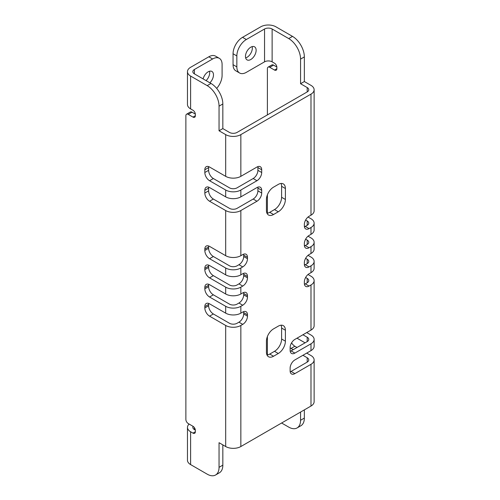 <?xml version="1.0" encoding="UTF-8"?>
<svg xmlns="http://www.w3.org/2000/svg" width="500" height="500" viewBox="0 0 500 500"><rect width="100%" height="100%" fill="white"/><g stroke="black" fill="none" stroke-linecap="round" stroke-linejoin="round"><path stroke-width="0.75" d="M305.625 277.494L307.194 278.4A5.362 3.094 180 0 1 308.762 280.587A5.362 3.094 180 0 1 307.194 282.781L305.3 283.875L309.088 286.062A6.7 3.869 -60 0 1 305.738 286.394A6.7 3.869 -60 0 1 304.35 283.325L304.35 281.956A6.7 3.869 -60 0 1 309.088 273.75L310.988 272.656A10.725 6.194 180 0 0 314.125 268.275L314.125 261.438A10.725 6.194 180 0 1 310.988 265.812L309.088 266.906A6.7 3.869 -60 0 1 305.738 267.238A6.7 3.869 -60 0 1 304.35 264.175L304.35 262.806A6.7 3.869 -60 0 1 309.088 254.594L310.988 253.5A10.725 6.194 180 0 0 314.125 249.125L314.125 242.281A10.725 6.194 180 0 1 310.988 246.663L309.088 247.756A6.7 3.869 -60 0 1 305.738 248.088A6.7 3.869 -60 0 1 304.35 245.019L304.35 243.65A6.7 3.869 -60 0 1 309.088 235.444L310.988 234.35A10.725 6.194 180 0 0 314.125 229.969L314.125 223.131A10.725 6.194 180 0 1 310.988 227.506L309.088 228.6A6.7 3.869 -60 0 1 305.738 228.938A6.7 3.869 -60 0 1 304.35 225.869L304.35 224.5A6.7 3.869 -60 0 1 309.088 216.287L310.988 215.194A10.725 6.194 180 0 0 314.125 210.819L314.125 89.744A10.725 6.194 180 0 1 310.988 94.119L240.85 134.619A10.725 6.194 0 0 1 225.681 134.619L219.05 130.787L219.05 106.163A16.756 9.675 -120 0 0 207.2 85.638L190.613 76.062A10.725 6.194 180 0 1 187.469 71.688A10.725 6.194 180 0 1 190.613 67.306L208.825 56.794A13.406 7.738 -60 0 1 215.531 56.125L219.319 58.319A13.406 7.738 120 0 0 212.619 58.981L208.825 56.794M304.431 284.281A6.7 3.869 120 0 0 305.3 283.875M305.625 258.337L307.194 259.25A5.362 3.094 180 0 1 308.762 261.438A5.362 3.094 180 0 1 307.194 263.625L305.3 264.719L309.088 266.906M304.431 265.125A6.7 3.869 120 0 0 305.3 264.719M305.625 239.188L307.194 240.094A5.362 3.094 180 0 1 308.762 242.281A5.362 3.094 180 0 1 307.194 244.475L305.3 245.569L309.088 247.756M304.431 245.975A6.7 3.869 120 0 0 305.3 245.569M305.625 220.031L307.194 220.944A5.362 3.094 180 0 1 308.762 223.131A5.362 3.094 180 0 1 307.194 225.319L305.3 226.412L309.088 228.6M304.431 226.825A6.7 3.869 120 0 0 305.3 226.412M233.056 64.688L236.85 66.881A13.406 7.738 120 0 0 239.625 73.012L235.837 70.825A13.406 7.738 -60 0 1 233.056 64.688L233.056 53.744A13.406 7.738 -60 0 1 242.537 37.331L260.75 26.812A10.725 6.194 180 0 1 275.919 26.812L292.506 36.388A16.756 9.675 60 0 1 304.35 56.913L300.562 59.1L300.562 83.725L307.194 87.556A5.362 3.094 180 0 1 308.762 89.744A5.362 3.094 180 0 1 307.194 91.931L237.056 132.425A5.362 3.094 0 0 1 229.475 132.425L222.838 128.594L222.838 103.969A16.756 9.675 60 0 0 210.994 83.45L194.406 73.875A5.362 3.094 180 0 1 192.831 71.688A5.362 3.094 180 0 1 194.406 69.494L212.619 58.981M208.7 166.631A6.7 3.869 -120 0 0 208.619 167.587L208.619 170.325A6.7 3.869 -120 0 0 213.363 178.531L229.475 187.831A5.362 3.094 0 0 0 237.056 187.831L253.169 178.531A6.7 3.869 120 0 0 257.906 170.325L257.906 167.587A6.7 3.869 120 0 0 257.825 166.631M208.7 187.15A6.7 3.869 -120 0 0 208.619 188.106L208.619 190.844A6.7 3.869 -120 0 0 213.363 199.05L229.475 208.356A5.362 3.094 0 0 0 237.056 208.356L253.169 199.05A6.7 3.869 120 0 0 257.906 190.844L257.906 188.106A6.7 3.869 120 0 0 257.825 187.15M208.7 245.981A6.7 3.869 -120 0 0 208.619 246.938L208.619 248.3A6.7 3.869 -120 0 0 213.363 256.512L229.475 265.812A5.362 3.094 0 0 0 237.056 265.812L238.95 264.719A6.7 3.869 120 0 0 243.688 256.512L243.688 255.144A6.7 3.869 120 0 0 243.612 254.188M208.7 265.131A6.7 3.869 -120 0 0 208.619 266.087L208.619 267.456A6.7 3.869 -120 0 0 213.363 275.663L229.475 284.969A5.362 3.094 0 0 0 237.056 284.969L238.95 283.875A6.7 3.869 120 0 0 243.688 275.663L243.688 274.294A6.7 3.869 120 0 0 243.612 273.337M208.7 284.288A6.7 3.869 -120 0 0 208.619 285.238L208.619 286.606A6.7 3.869 -120 0 0 213.363 294.819L229.475 304.119A5.362 3.094 0 0 0 237.056 304.119L238.95 303.025A6.7 3.869 120 0 0 243.688 294.819L243.688 293.45A6.7 3.869 120 0 0 243.612 292.494M208.7 303.438A6.7 3.869 -120 0 0 208.619 304.394L208.619 305.763A6.7 3.869 -120 0 0 213.363 313.969L229.475 323.275A5.362 3.094 0 0 0 237.056 323.275L238.95 322.175A6.7 3.869 120 0 0 243.688 313.969L243.688 312.6A6.7 3.869 120 0 0 243.612 311.644M302.931 355.288L307.194 357.75A5.362 3.094 180 0 1 308.762 359.938A5.362 3.094 180 0 1 307.194 362.125L291.081 371.431L294.875 373.619A6.7 3.869 -60 0 1 291.519 373.95A6.7 3.869 -60 0 1 290.131 370.881L290.131 368.144A6.7 3.869 -60 0 1 294.875 359.938L310.988 350.631A10.725 6.194 180 0 0 314.125 346.256L314.125 339.419A10.725 6.194 180 0 1 310.988 343.794L294.875 353.094A6.7 3.869 -60 0 1 291.519 353.431A6.7 3.869 -60 0 1 290.131 350.363L290.131 347.625A6.7 3.869 -60 0 1 294.875 339.419L310.988 330.112A10.725 6.194 180 0 0 314.125 325.737L314.125 280.587A10.725 6.194 180 0 1 310.988 284.969L309.088 286.062M290.212 371.838A6.7 3.869 120 0 0 291.081 371.431M302.931 334.762L307.194 337.225A5.362 3.094 180 0 1 308.762 339.419A5.362 3.094 180 0 1 307.194 341.606L291.081 350.906L294.875 353.094M290.212 351.319A6.7 3.869 120 0 0 291.081 350.906M266.994 213.275A10.056 5.806 120 0 0 269.756 212.325L274.494 209.587A10.056 5.806 120 0 0 281.606 197.275L281.606 186.331A10.056 5.806 120 0 0 281.044 183.463M266.994 355.006A10.056 5.806 120 0 0 269.756 354.056L274.494 351.319A10.056 5.806 120 0 0 281.606 339.006L281.606 328.062A10.056 5.806 120 0 0 281.044 325.194M306.719 332.575L310.988 335.037A10.725 6.194 180 0 1 314.125 339.419M306.719 353.094L310.988 355.556A10.725 6.194 180 0 1 314.125 359.938A10.725 6.194 180 0 1 310.988 364.312L294.875 373.619M314.125 359.938L314.125 401.662A10.725 6.194 180 0 1 310.988 406.044L240.85 446.538L240.85 325.462L242.744 324.369A6.7 3.869 -60 0 0 247.481 316.156L247.481 314.788A6.7 3.869 -60 0 0 246.094 311.725A6.7 3.869 -60 0 0 242.744 312.056L240.85 313.15L240.85 306.306L242.744 305.212A6.7 3.869 -60 0 0 247.481 297.006L247.481 295.637A6.7 3.869 -60 0 0 246.094 292.569A6.7 3.869 -60 0 0 242.744 292.9L240.85 293.994L240.85 287.156L242.744 286.062A6.7 3.869 -60 0 0 247.481 277.85L247.481 276.488A6.7 3.869 -60 0 0 246.094 273.419A6.7 3.869 -60 0 0 242.744 273.75L240.85 274.844L240.85 268L242.744 266.906A6.7 3.869 -60 0 0 247.481 258.7L247.481 257.331A6.7 3.869 -60 0 0 246.094 254.262A6.7 3.869 -60 0 0 242.744 254.594L240.85 255.688L240.85 210.544L256.962 201.244A6.7 3.869 -60 0 0 261.7 193.031L261.7 190.294A6.7 3.869 -60 0 0 260.312 187.231A6.7 3.869 -60 0 0 256.962 187.562L240.85 196.863L240.85 190.025L256.962 180.719A6.7 3.869 -60 0 0 261.7 172.512L261.7 169.775A6.7 3.869 -60 0 0 260.312 166.706A6.7 3.869 -60 0 0 256.962 167.037L240.85 176.344L240.85 134.619M189.137 424.069A10.725 6.194 0 0 0 187.469 427.381L187.469 460.219A10.725 6.194 0 0 0 190.613 464.594L207.2 474.169A16.756 9.675 -120 0 0 215.575 475A16.756 9.675 -120 0 0 219.05 467.331L219.05 442.706L225.681 446.538A10.725 6.194 0 0 0 240.85 446.538M186.569 114.2L190.356 112.013A3.35 1.938 60 0 1 192.031 112.181L188.244 114.369A3.35 1.938 -120 0 0 186.569 114.2A3.35 1.938 -120 0 0 185.875 115.738L185.875 419.45A3.35 1.938 -120 0 0 188.244 423.55L192.981 426.287A3.35 1.938 60 0 1 195.35 430.394L195.35 431.763A3.35 1.938 60 0 1 194.656 433.294A3.35 1.938 60 0 1 192.981 433.131L190.613 431.763A10.725 6.194 0 0 1 187.469 427.381M193.125 426.375A5.362 3.094 0 0 0 192.831 427.381A5.362 3.094 0 0 0 194.406 429.569L195.338 430.112M219.05 467.331L222.838 465.144A16.756 9.675 60 0 1 219.369 472.812L215.575 475M222.838 465.144L222.838 444.894M195.338 114.087L192.031 112.181M192.981 117.106L195.35 115.738A3.35 1.938 60 0 1 194.656 117.269A3.35 1.938 60 0 1 192.981 117.106L188.244 114.369M195.35 115.738L195.35 114.369A3.35 1.938 60 0 0 192.981 110.262L190.613 108.894L190.613 76.062M240.85 176.344A10.725 6.194 0 0 1 225.681 176.344L209.569 167.037A6.7 3.869 60 0 0 206.219 166.706A6.7 3.869 60 0 0 204.831 169.775L204.831 172.512A6.7 3.869 60 0 0 209.569 180.719L225.681 190.025A10.725 6.194 0 0 0 240.85 190.025M240.85 196.863A10.725 6.194 0 0 1 225.681 196.863L209.569 187.562A6.7 3.869 60 0 0 206.219 187.231A6.7 3.869 60 0 0 204.831 190.294L204.831 193.031A6.7 3.869 60 0 0 209.569 201.244L225.681 210.544A10.725 6.194 0 0 0 240.85 210.544M240.85 255.688A10.725 6.194 0 0 1 225.681 255.688L209.569 246.388A6.7 3.869 60 0 0 206.219 246.056A6.7 3.869 60 0 0 204.831 249.125L204.831 250.494A6.7 3.869 60 0 0 209.569 258.7L225.681 268A10.725 6.194 0 0 0 240.85 268M240.85 274.844A10.725 6.194 0 0 1 225.681 274.844L209.569 265.538A6.7 3.869 60 0 0 206.219 265.206A6.7 3.869 60 0 0 204.831 268.275L204.831 269.644A6.7 3.869 60 0 0 209.569 277.85L225.681 287.156A10.725 6.194 0 0 0 240.85 287.156M240.85 293.994A10.725 6.194 0 0 1 225.681 293.994L209.569 284.694A6.7 3.869 60 0 0 206.219 284.363A6.7 3.869 60 0 0 204.831 287.431L204.831 288.8A6.7 3.869 60 0 0 209.569 297.006L225.681 306.306A10.725 6.194 0 0 0 240.85 306.306M240.85 313.15A10.725 6.194 0 0 1 225.681 313.15L209.569 303.844A6.7 3.869 60 0 0 206.219 303.512A6.7 3.869 60 0 0 204.831 306.581L204.831 307.95A6.7 3.869 60 0 0 209.569 316.156L225.681 325.462A10.725 6.194 0 0 0 240.85 325.462M187.469 71.688L187.469 104.519A10.725 6.194 0 0 0 190.613 108.894M216.681 88.413A13.406 7.738 120 0 0 222.094 75.4L222.094 64.45A13.406 7.738 120 0 0 219.319 58.319M209.875 82.806A7.538 4.356 120 0 0 213.481 74.9A7.538 4.356 120 0 0 211.919 71.45A7.538 4.356 120 0 0 203.106 78.894M206.081 80.619A7.538 4.356 120 0 0 209.688 72.713A7.538 4.356 120 0 0 209.513 71.237M222.838 128.594L219.05 130.787M285.394 188.519L285.394 199.462A10.056 5.806 -60 0 1 278.288 211.775L273.544 214.513A10.056 5.806 -60 0 1 268.519 215.006A10.056 5.806 -60 0 1 266.438 210.406L266.438 199.462A10.056 5.806 -60 0 1 273.544 187.15L278.288 184.412A10.056 5.806 -60 0 1 283.312 183.919A10.056 5.806 -60 0 1 285.394 188.519L281.606 186.331M273.544 328.881L278.288 326.144A10.056 5.806 -60 0 1 283.312 325.65A10.056 5.806 -60 0 1 285.394 330.25L285.394 341.194A10.056 5.806 -60 0 1 278.288 353.506L273.544 356.244A10.056 5.806 -60 0 1 268.519 356.744A10.056 5.806 -60 0 1 266.438 352.137L266.438 341.194A10.056 5.806 -60 0 1 273.544 328.881M239.625 73.012A13.406 7.738 120 0 0 246.331 72.35L264.544 61.837A5.362 3.094 180 0 1 272.125 61.837L274.494 63.206A3.35 1.938 60 0 1 276.863 67.306L276.863 68.675A3.35 1.938 60 0 1 276.169 70.213A3.35 1.938 60 0 1 274.494 70.044L269.756 67.306A3.35 1.938 -120 0 0 268.081 67.144A3.35 1.938 -120 0 0 267.387 68.675L267.387 114.919M236.85 66.881L236.85 55.938A13.406 7.738 120 0 1 246.331 39.519L264.544 29A5.362 3.094 180 0 1 272.125 29L288.712 38.581A16.756 9.675 -120 0 1 300.562 59.1M305.056 226.55L304.356 226.144M305.056 245.7L304.356 245.294M305.056 264.85L304.356 264.45M305.062 342.837L297.006 338.188M293.212 349.675L291.081 348.444A6.7 3.869 60 0 1 290.131 347.788M300.562 412.062L300.562 420.269A16.756 9.675 -120 0 1 297.087 427.938A16.756 9.675 -120 0 1 288.712 427.106L281.6 423.006M267.387 354.95L267.387 336.55M267.387 213.219L267.387 194.819M268.081 67.144L271.869 64.956A3.35 1.938 60 0 1 273.544 65.119L276.85 67.025M304.35 409.869L304.35 418.081A16.756 9.675 60 0 1 300.881 425.75L297.087 427.938M297.006 347.488L294.875 346.256A6.7 3.869 -120 0 1 291.588 342.837M314.125 280.587A10.725 6.194 180 0 0 310.988 276.212L308.025 274.5M314.125 261.438A10.725 6.194 180 0 0 310.988 257.056L308.025 255.35M314.125 242.281A10.725 6.194 180 0 0 310.988 237.906L308.025 236.2M314.125 223.131A10.725 6.194 180 0 0 310.988 218.75L308.025 217.044M314.125 89.744A10.725 6.194 180 0 0 310.988 85.369L304.35 81.538L304.35 56.913M300.562 83.725L304.35 81.538M245.644 57.906A7.538 4.356 120 0 0 252.338 48.087A7.538 4.356 120 0 0 252.162 46.612M245.469 56.431A7.538 4.356 120 0 0 247.031 59.881A7.538 4.356 120 0 0 252.838 57.862A7.538 4.356 120 0 0 256.131 50.275A7.538 4.356 120 0 0 254.569 46.825A7.538 4.356 120 0 0 248.756 48.844A7.538 4.356 120 0 0 245.469 56.431M307.194 337.225L307.194 341.606M307.194 357.75L307.194 362.125M225.681 176.344L225.681 134.619M225.681 196.863L225.681 190.025M225.681 255.688L225.681 210.544M225.681 274.844L225.681 268M225.681 293.994L225.681 287.156M225.681 313.15L225.681 306.306M225.681 446.538L225.681 325.462M190.613 464.594L190.613 431.763M194.406 73.875L194.406 69.494M207.2 85.638L210.994 83.45M219.05 106.163L222.838 103.969M208.619 167.587L204.831 169.775M208.619 170.325L204.831 172.512M213.363 178.531L209.569 180.719M208.619 188.106L204.831 190.294M208.619 190.844L204.831 193.031M213.363 199.05L209.569 201.244M208.619 246.938L204.831 249.125M208.619 248.3L204.831 250.494M213.363 256.512L209.569 258.7M208.619 266.087L204.831 268.275M208.619 267.456L204.831 269.644M213.363 275.663L209.569 277.85M208.619 285.238L204.831 287.431M208.619 286.606L204.831 288.8M213.363 294.819L209.569 297.006M208.619 304.394L204.831 306.581M208.619 305.763L204.831 307.95M213.363 313.969L209.569 316.156M238.95 322.175L242.744 324.369M243.688 313.969L247.481 316.156M243.688 312.6L247.481 314.788M310.988 343.794L310.988 350.631M310.988 364.312L310.988 406.044M310.988 94.119L310.988 215.194M310.988 227.506L310.988 234.35M310.988 246.663L310.988 253.5M310.988 265.812L310.988 272.656M310.988 284.969L310.988 330.112M307.194 278.4L307.194 282.781M272.125 29L272.125 61.837M307.194 87.556L307.194 91.931M307.194 220.944L307.194 225.319M307.194 240.094L307.194 244.475M307.194 259.25L307.194 263.625M269.756 67.306L273.544 65.119M304.35 418.081L300.562 420.269M291.081 348.444L294.875 346.256M292.506 36.388L288.712 38.581M246.331 39.519L242.537 37.331M236.85 55.938L233.056 53.744M264.544 29L264.544 61.837M276.863 68.675L274.494 70.044M238.95 303.025L242.744 305.212M243.688 294.819L247.481 297.006M243.688 293.45L247.481 295.637M238.95 283.875L242.744 286.062M243.688 275.663L247.481 277.85M243.688 274.294L247.481 276.488M238.95 264.719L242.744 266.906M243.688 256.512L247.481 258.7M243.688 255.144L247.481 257.331M253.169 199.05L256.962 201.244M257.906 190.844L261.7 193.031M257.906 188.106L261.7 190.294M253.169 178.531L256.962 180.719M257.906 170.325L261.7 172.512M257.906 167.587L261.7 169.775M281.606 197.275L285.394 199.462M274.494 209.587L278.288 211.775M269.756 212.325L273.544 214.513M269.756 354.056L273.544 356.244M274.494 351.319L278.288 353.506M281.606 339.006L285.394 341.194M281.606 328.062L285.394 330.25M194.406 429.569L194.406 427.656M195.35 431.763L192.981 433.131"/></g></svg>

